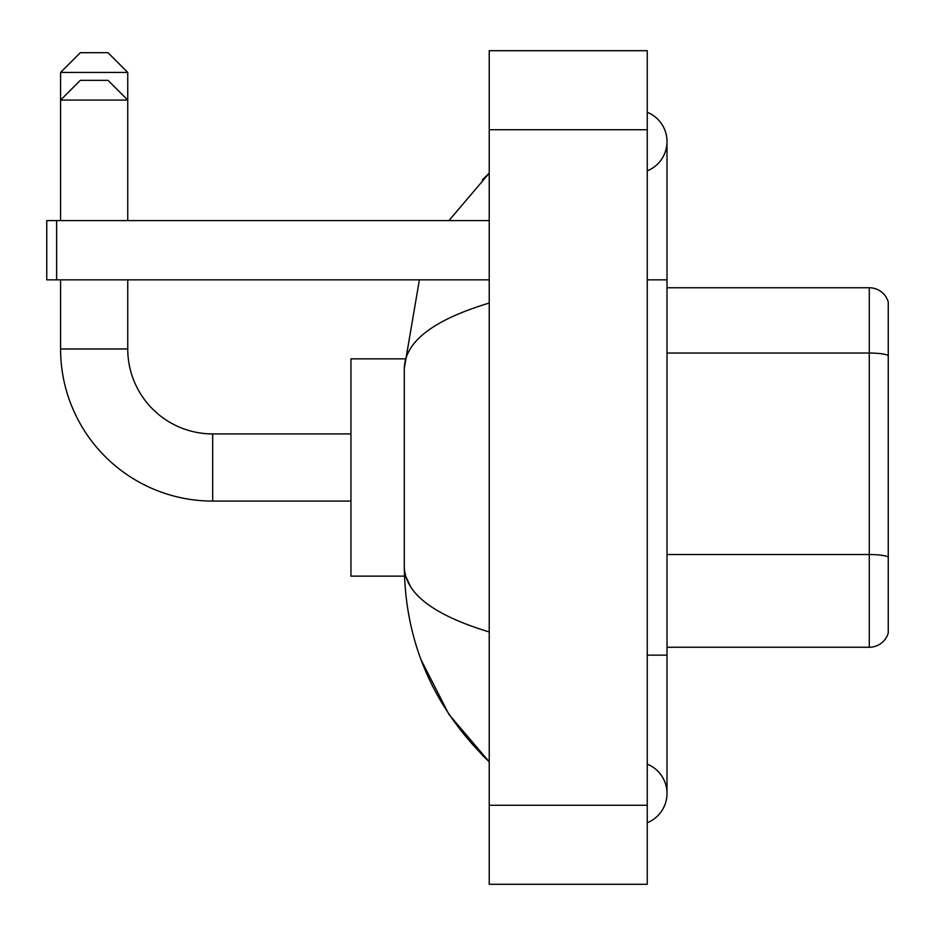<?xml version="1.0" encoding="UTF-8"?>
<svg xmlns="http://www.w3.org/2000/svg" width="935" height="935" viewBox="0 0 935 935"><rect width="100%" height="100%" fill="white"/><g stroke="black" fill="none" stroke-linecap="round" stroke-linejoin="round"><path stroke-width="1.4" d="M888.25 301.97A19.752 19.752 0 0 0 869.281 287.746A19.752 19.752 0 0 1 888.25 301.97L888.25 633.03A19.752 19.752 0 0 1 869.281 647.254L667.006 647.254M888.25 355.51A19.752 3.424 180 0 0 869.281 353.033L869.281 287.746L667.006 287.746M647.254 822.73A31.603 31.603 0 0 0 647.254 764.129A31.603 31.603 0 0 1 647.254 822.73A31.603 31.603 0 0 0 667.006 793.429A31.603 31.603 0 0 1 647.254 822.73M647.254 112.27A31.603 31.603 0 0 1 647.254 170.871A31.603 31.603 0 0 0 647.254 112.27A31.603 31.603 0 0 1 667.006 141.571A31.603 31.603 0 0 0 647.254 112.27M489.227 303.045C433.361 319.887 405.042 341.649 404.294 368.332L404.294 566.668C404.925 593.258 433.232 615.02 489.227 631.955M489.227 884.3L647.254 884.3L647.254 50.7L489.227 50.7L489.227 884.3M404.294 368.332L419.394 279.845M448.964 220.578L489.227 173.174L448.964 220.578M421.124 659.935L448.987 714.469L489.227 761.826C433.443 707.678 405.135 642.625 404.294 566.668M410.22 586.023L405.697 576.147M80.328 52.676L107.981 52.676L127.744 72.427L60.576 72.427L80.328 52.676M127.744 220.578L127.744 100.08L60.576 100.08L80.328 80.328L107.981 80.328L127.744 100.08L127.744 72.427M60.576 220.578L60.576 72.427M350.952 501.078L212.677 501.078A152.101 152.101 0 0 1 60.576 348.977L60.576 279.845M212.677 501.078L212.677 433.922A84.945 84.945 0 0 1 127.744 348.977L127.744 279.845M404.458 358.853L350.952 358.853L350.952 576.147L404.458 576.147M56.626 279.845L46.75 279.845L46.75 220.578L56.626 220.578L56.626 279.845L489.227 279.845M489.227 220.578L56.626 220.578M888.25 556.991A19.752 3.424 180 0 0 869.281 554.525L869.281 353.033L667.006 353.033M869.281 647.254L869.281 554.525L667.006 554.525M647.254 655.154L667.006 655.154L667.006 141.571M647.254 279.845L667.006 279.845M489.227 805.28L647.254 805.28M489.227 129.72L647.254 129.72M60.576 348.977L127.744 348.977M667.006 655.154L667.006 793.429M489.227 173.174L482.355 179.812M489.227 761.826L482.355 755.188M350.952 433.922L212.677 433.922"/></g></svg>
